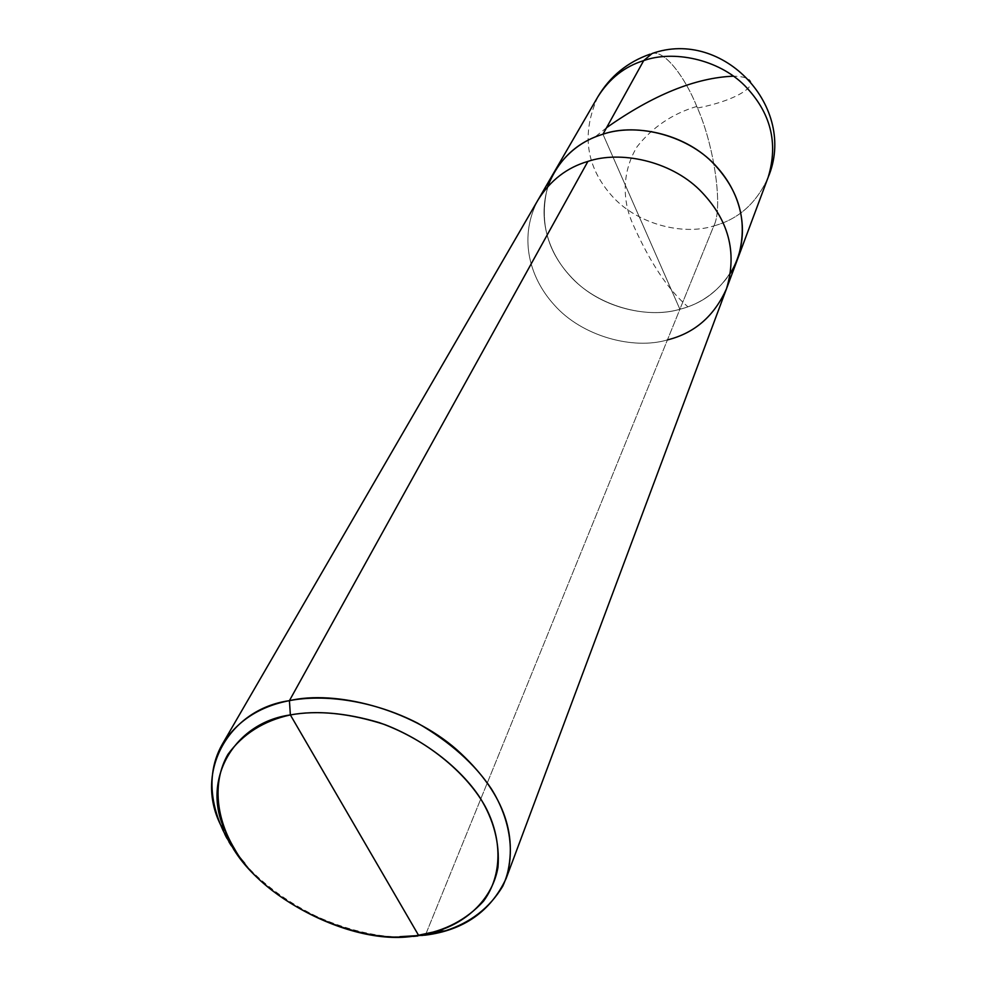 <?xml version="1.0" encoding="UTF-8"?>
<svg xmlns="http://www.w3.org/2000/svg" width="986" height="986" viewBox="0 0 986 986"><rect width="100%" height="100%" fill="white"/><g stroke="black" fill="none" stroke-linecap="round" stroke-linejoin="round"><path stroke-width="0.74" stroke-dasharray="4.93 3.7" d="M679.896 309.259C648.874 318.466 603.149 308.384 575.331 281.293C547.834 254.561 538.627 222.984 547.711 186.576C538.627 222.984 547.834 254.561 575.331 281.293C603.149 308.384 648.874 318.466 679.896 309.259C706.395 302.517 725.684 285.657 737.738 258.677C725.684 285.657 706.395 302.517 679.896 309.259L642.169 223.44L679.896 309.259L713.778 225.93C738.588 219.237 756.718 203.005 768.168 177.258C756.718 203.005 738.588 219.237 713.778 225.93L679.896 309.259C700.504 304.107 717.414 292.041 730.601 273.048C717.414 292.041 700.504 304.107 679.896 309.259L425.397 935.147L679.896 309.259L602.951 134.219L679.896 309.259C646.471 319.427 596.284 306.116 569.44 275.279C544.198 247.326 535.201 207.43 554.292 171.946C535.201 207.43 544.198 247.326 569.44 275.279C596.284 306.116 646.471 319.427 679.896 309.259M652.103 53.515C664.465 49.756 685.134 77.056 697.114 107.24C714.234 145.262 723.342 208.428 713.778 225.93C723.342 208.428 714.234 145.262 697.114 107.24C685.134 77.056 664.465 49.756 652.103 53.515L650.057 54.168M597.898 96.751C581.469 133.147 585.807 165.808 610.901 194.735C635.662 223.81 682.472 235.962 713.778 225.93C682.472 235.962 635.662 223.81 610.901 194.735C585.807 165.808 581.469 133.147 597.898 96.751M602.951 134.219L642.169 223.44L602.951 134.219M726.522 288.688C714.246 316.112 694.551 333.182 667.423 339.911C633.234 350.104 581.814 336.362 554.206 304.896C528.237 276.363 518.821 235.728 538.208 199.665C518.821 235.728 528.237 276.363 554.206 304.896C581.814 336.362 633.234 350.104 667.423 339.911M244.75 863.342C283.524 912.863 371.648 945.808 425.397 935.147M399.872 936.675C327.463 938.117 238.809 878.896 220.531 824.74M696.769 106.451C672.514 113.661 652.621 127.083 637.092 146.704C620.083 174.707 623.768 204.681 633.135 224.66C649.947 262.375 668.077 289.65 687.538 306.486M697.447 108.041C748.189 98.132 768.304 77.031 733.547 76.181M606.538 127.724L595.569 136.536"/><path stroke-width="1.48" d="M547.711 186.576C558.224 159.707 576.637 142.255 602.951 134.219L643.698 60.602L652.103 53.515L643.698 60.602C673.019 50.076 718.128 58.803 744.787 85.683C770.769 112.478 778.558 143.007 768.168 177.258C778.558 143.007 770.769 112.478 744.787 85.683C718.128 58.803 673.019 50.076 643.698 60.602C624.619 66.53 609.36 78.584 597.898 96.751C609.36 78.584 624.619 66.53 643.698 60.602L602.951 134.219C636.746 122.227 690.262 135.427 717.919 168.187C744.036 197.976 750.864 238.785 730.601 273.048C750.864 238.785 744.036 197.976 717.919 168.187C690.262 135.427 636.746 122.227 602.951 134.219C582.553 140.295 566.334 152.879 554.292 171.946C566.334 152.879 582.553 140.295 602.951 134.219C634.294 123.386 682.879 133.073 711.781 161.778C739.944 190.397 748.596 222.688 737.738 258.677C748.596 222.688 739.944 190.397 711.781 161.778C682.879 133.073 634.294 123.386 602.951 134.219C576.637 142.255 558.224 159.707 547.711 186.576M225.375 831.161L220.531 824.74C194.057 771.483 228.925 709.131 289.428 700.652L290.365 714.924C233.534 722.701 200.503 781.023 225.375 831.161C243.653 890.235 351.534 949.74 418.52 935.233L290.365 714.924C317.8 709.957 349.217 713.161 384.602 724.513C430.512 742.236 467.993 775.329 485.198 806.437C501.899 837.632 503.082 874.742 483.473 901.241C466.329 919.839 444.674 931.166 418.52 935.233L425.397 935.147L418.52 935.233C359.114 947.065 263.459 902.104 234.483 848.749C216.797 819.674 211.571 783.106 227.865 754.475C242.778 733.978 263.607 720.791 290.365 714.924L418.52 935.233L437.032 931.228C467.98 921.725 492.606 898.271 497.992 867.236C499.816 843.116 493.838 819.958 480.034 797.748C460.462 767.872 422.735 737.984 379.142 722.59C345.766 712.779 316.161 710.216 290.365 714.924L289.428 700.652L587.902 161.408C619.984 150.476 669.839 160.533 699.579 189.891C728.568 219.175 737.54 252.108 726.522 288.688C737.54 252.108 728.568 219.175 699.579 189.891C669.839 160.533 619.984 150.476 587.902 161.408C567.012 167.534 550.459 180.278 538.208 199.665C550.459 180.278 567.012 167.534 587.902 161.408L289.428 700.652C324.456 693.848 373.337 700.442 417.596 723.12C450.232 742.113 474.808 764.002 491.324 788.788C510.477 819.317 516.763 856.181 502.737 886.241C489.672 907.909 470.445 922.785 445.068 930.895L425.397 935.147C463.802 930.229 490.708 911.36 506.114 878.526C518.944 833.774 502.503 790.821 456.789 749.705C409.782 708.441 334.87 689.941 289.428 700.652C259.7 706.358 237.306 720.926 222.269 744.331C200.885 781.676 214.997 829.288 244.75 863.342M667.423 339.911C694.551 333.182 714.246 316.112 726.522 288.688L506.114 878.526M425.397 935.147L399.872 936.675M733.547 76.181C695.512 77.684 653.176 94.866 606.538 127.724M652.103 53.515C723.293 28.076 797.699 107.671 768.168 177.258L726.522 288.688M650.057 54.168C627.54 62.056 610.149 76.242 597.898 96.751L222.269 744.331M445.068 930.895L437.032 931.228"/></g></svg>
